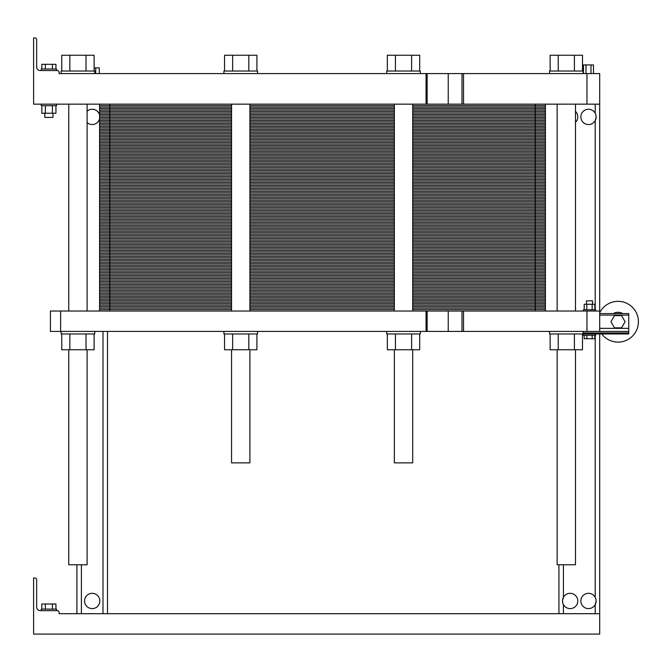 <?xml version="1.0" encoding="UTF-8"?>
<svg xmlns="http://www.w3.org/2000/svg" width="672" height="672" viewBox="0 0 672 672"><rect width="100%" height="100%" fill="white"/><g stroke="black" fill="none" stroke-linecap="round" stroke-linejoin="round"><path stroke-width="1.01" d="M599.693 104.16L599.693 73.584L586.958 73.584L586.958 104.16L599.693 104.16L599.693 331.414L628.74 331.414L628.74 333.959L583.136 333.959L583.136 331.414M599.693 333.959L599.693 634.082L33.6 634.082L33.6 578.029L34.877 578.029A1.781 1.781 0 0 1 36.658 579.81L36.658 607.076A3.57 3.57 0 0 0 40.228 610.638L57.296 610.638A1.781 1.781 0 0 1 59.077 612.427L59.077 613.696L599.693 613.696M107.486 613.696L107.486 331.414L107.486 613.696M595.904 115.046L596.123 117.281L595.216 120.532L595.846 118.952L595.216 120.532L595.216 309.758M595.904 599.113L596.123 601.339L595.216 604.59A7.644 7.644 0 0 0 585.808 593.804A7.644 7.644 0 0 0 582.725 605.984A7.644 7.644 0 0 0 595.216 604.59L595.846 603.019M394.355 349.759L394.355 462.874L412.7 462.874L412.7 349.759M231.554 349.759L231.554 462.874L249.9 462.874L249.9 349.759M87.1 349.759L87.1 564.782L68.754 564.782L68.754 349.759M101.371 73.584L177.803 73.584M467.729 73.584L544.16 73.584M595.753 114.526L595.216 113.266A7.644 7.644 0 0 0 582.725 111.871A7.644 7.644 0 0 0 585.808 124.06A7.644 7.644 0 0 0 595.216 113.266L595.694 114.349M575.492 122.354A7.644 7.644 0 0 0 575.492 111.443M99.582 114.946A7.644 7.644 0 0 0 87.1 111.199M87.1 122.598A7.644 7.644 0 0 0 99.582 118.852M59.077 72.316L59.077 73.584L59.077 72.316A1.781 1.781 0 0 0 57.296 70.535L40.228 70.535A3.57 3.57 0 0 1 36.658 66.965L36.658 39.707A1.781 1.781 0 0 0 34.877 37.918L33.6 37.918L33.6 104.16L586.958 104.16M59.077 73.584L586.958 73.584M33.6 37.918L34.877 37.918M36.658 66.965A3.57 3.57 0 0 0 40.228 70.535L41.244 70.535L41.244 69.006L56.532 69.006L56.532 70.535L57.296 70.535M583.489 73.584L583.489 64.924L593.485 64.924L593.485 73.584M585.984 73.584L585.984 64.924M590.99 73.584L590.99 64.924M94.114 67.88L99.254 67.88L99.254 73.584M95.726 73.584L95.726 67.88M56.532 104.16L56.532 105.689L41.244 105.689L41.244 104.16M52.962 113.232L52.962 117.407L44.814 117.407L44.814 113.232M41.824 69.006L41.824 64.31L55.944 64.31L55.944 69.006M52.416 69.006L52.416 64.31M45.36 69.006L45.36 64.31M55.944 105.689L55.944 113.232L41.824 113.232L41.824 105.689M52.416 105.689L52.416 113.232M45.36 105.689L45.36 113.232M61.118 73.584L61.118 71.039L94.744 71.039L94.744 73.584M386.711 73.584L386.711 71.039L420.336 71.039L420.336 73.584M549.511 73.584L549.511 71.039L583.136 71.039L583.136 73.584M223.91 73.584L223.91 71.039L257.544 71.039L257.544 73.584M61.748 71.039L61.748 55.247L94.114 55.247L94.114 71.039M86.016 71.039L86.016 55.247M69.838 71.039L69.838 55.247M387.341 71.039L387.341 55.247L419.706 55.247L419.706 71.039M411.617 71.039L411.617 55.247M395.438 71.039L395.438 55.247M550.141 71.039L550.141 55.247L582.498 55.247L582.498 71.039M574.409 71.039L574.409 55.247M558.23 71.039L558.23 55.247M224.549 71.039L224.549 55.247L256.906 55.247L256.906 71.039M248.816 71.039L248.816 55.247M232.638 71.039L232.638 55.247M575.492 349.759L575.492 564.782L557.147 564.782L557.147 349.759M76.91 564.782L76.91 613.696L76.91 564.782M558.936 564.782L558.936 613.696M562.724 602.809L562.506 600.583L563.422 597.332A7.644 7.644 0 0 0 568.268 608.37A7.644 7.644 0 0 0 577.786 600.961A7.644 7.644 0 0 0 563.422 597.332L562.783 598.903M99.842 600.961A7.644 7.644 0 0 0 88.376 594.342A7.644 7.644 0 0 0 88.376 607.58A7.644 7.644 0 0 0 99.842 600.961M41.244 610.638L41.244 609.109L56.532 609.109L56.532 610.638M41.824 609.109L41.824 604.019L55.944 604.019L55.944 609.109M52.416 609.109L52.416 604.019M45.36 609.109L45.36 604.019M562.775 598.92L563.422 597.332L563.422 564.782M562.514 600.541L562.506 601.247M562.565 601.936L562.741 602.86M595.854 602.994L595.216 604.59L595.216 613.696M596.123 117.314L596.123 116.609M545.429 104.16L545.429 111.552L412.7 111.552L545.429 111.552L545.429 118.936L412.7 118.936L545.429 118.936L545.429 126.328L412.7 126.328L545.429 126.328L545.429 133.711L412.7 133.711L545.429 133.711L545.429 141.103L412.7 141.103L545.429 141.103L545.429 148.487L412.7 148.487L545.429 148.487L545.429 155.879L412.7 155.879L545.429 155.879L545.429 163.262L412.7 163.262L545.429 163.262L545.429 170.654L412.7 170.654L545.429 170.654L545.429 178.046L412.7 178.046L545.429 178.046L545.429 185.43L412.7 185.43L545.429 185.43L545.429 192.822L412.7 192.822L545.429 192.822L545.429 200.206L412.7 200.206L545.429 200.206L545.429 207.598L412.7 207.598L545.429 207.598L545.429 214.981L412.7 214.981L545.429 214.981L545.429 222.373L412.7 222.373L545.429 222.373L545.429 229.765L412.7 229.765L545.429 229.765L545.429 237.149L412.7 237.149L545.429 237.149L545.429 244.541L412.7 244.541L545.429 244.541L545.429 251.924L412.7 251.924L545.429 251.924L545.429 259.316L412.7 259.316L545.429 259.316L545.429 266.7L412.7 266.7L545.429 266.7L545.429 274.092L412.7 274.092L545.429 274.092L545.429 281.476L412.7 281.476L545.429 281.476L545.429 288.868L412.7 288.868L545.429 288.868L545.429 296.26L412.7 296.26L545.429 296.26L545.429 303.643L412.7 303.643L545.429 303.643L545.429 311.035M99.582 104.16L99.582 311.035M109.78 104.16L109.78 111.552L99.582 111.552L231.554 111.552L109.78 111.552L231.554 111.552L109.78 111.552L109.78 118.936L99.582 118.936L231.554 118.936L109.78 118.936L231.554 118.936L109.78 118.936L109.78 126.328L99.582 126.328L231.554 126.328L109.78 126.328L231.554 126.328L109.78 126.328L109.78 133.711L99.582 133.711L231.554 133.711L109.78 133.711L231.554 133.711L109.78 133.711L109.78 141.103L99.582 141.103L231.554 141.103L109.78 141.103L231.554 141.103L109.78 141.103L109.78 148.487L99.582 148.487L231.554 148.487L109.78 148.487L231.554 148.487L109.78 148.487L109.78 155.879L99.582 155.879L231.554 155.879L109.78 155.879L231.554 155.879L109.78 155.879L109.78 163.262L99.582 163.262L231.554 163.262L109.78 163.262L231.554 163.262L109.78 163.262L109.78 170.654L99.582 170.654L231.554 170.654L109.78 170.654L231.554 170.654L109.78 170.654L109.78 178.046L99.582 178.046L231.554 178.046L109.78 178.046L231.554 178.046L109.78 178.046L109.78 185.43L99.582 185.43L231.554 185.43L109.78 185.43L231.554 185.43L109.78 185.43L109.78 192.822L99.582 192.822L231.554 192.822L109.78 192.822L231.554 192.822L109.78 192.822L109.78 200.206L99.582 200.206L231.554 200.206L109.78 200.206L231.554 200.206L109.78 200.206L109.78 207.598L99.582 207.598L231.554 207.598L109.78 207.598L231.554 207.598L109.78 207.598L109.78 214.981L99.582 214.981L231.554 214.981L109.78 214.981L231.554 214.981L109.78 214.981L109.78 222.373L99.582 222.373L231.554 222.373L109.78 222.373L231.554 222.373L109.78 222.373L109.78 229.765L99.582 229.765L231.554 229.765L109.78 229.765L231.554 229.765L109.78 229.765L109.78 237.149L99.582 237.149L231.554 237.149L109.78 237.149L231.554 237.149L109.78 237.149L109.78 244.541L99.582 244.541L231.554 244.541L109.78 244.541L231.554 244.541L109.78 244.541L109.78 251.924L99.582 251.924L231.554 251.924L109.78 251.924L231.554 251.924L109.78 251.924L109.78 259.316L99.582 259.316L231.554 259.316L109.78 259.316L231.554 259.316L109.78 259.316L109.78 266.7L99.582 266.7L231.554 266.7L109.78 266.7L231.554 266.7L109.78 266.7L109.78 274.092L99.582 274.092L231.554 274.092L109.78 274.092L231.554 274.092L109.78 274.092L109.78 281.476L99.582 281.476L231.554 281.476L109.78 281.476L231.554 281.476L109.78 281.476L109.78 288.868L99.582 288.868L231.554 288.868L109.78 288.868L231.554 288.868L109.78 288.868L109.78 296.26L99.582 296.26L231.554 296.26L109.78 296.26L231.554 296.26L109.78 296.26L109.78 303.643L99.582 303.643L231.554 303.643L109.78 303.643L231.554 303.643L109.78 303.643L109.78 311.035M394.355 111.552L249.9 111.552L394.355 111.552M583.388 311.035L583.388 309.758L595.619 309.758L595.619 311.035M594.804 309.758L594.804 304.256L592.15 304.256L592.15 309.758M584.212 309.758L584.212 304.256L592.15 304.256M586.858 309.758L586.858 304.256M586.446 304.256L586.446 300.846L592.561 300.846L592.561 304.256M61.118 331.414L61.118 333.959L94.744 333.959L94.744 331.414M599.693 313.58L628.74 313.58L628.74 331.414L60.606 331.414L60.606 311.035L599.693 311.035M94.114 333.959L94.114 349.759L86.016 349.759L86.016 333.959M61.748 333.959L61.748 349.759L86.016 349.759M69.838 333.959L69.838 349.759M223.91 331.414L223.91 333.959L257.544 333.959L257.544 331.414M256.906 333.959L256.906 349.759L248.816 349.759L248.816 333.959M224.549 333.959L224.549 349.759L248.816 349.759M232.638 333.959L232.638 349.759M584.212 335.236L584.212 338.755L586.858 338.755L586.858 335.236M594.804 335.236L594.804 338.755L586.858 338.755M592.15 335.236L592.15 338.755M595.619 333.959L595.619 335.236L583.388 335.236L583.388 333.959M549.511 331.414L549.511 333.959L583.136 333.959M582.498 333.959L582.498 349.759L574.409 349.759L574.409 333.959M550.141 333.959L550.141 349.759L574.409 349.759M558.23 333.959L558.23 349.759M386.711 331.414L386.711 333.959L420.336 333.959L420.336 331.414M419.706 333.959L419.706 349.759L411.617 349.759L411.617 333.959M387.341 333.959L387.341 349.759L411.617 349.759M395.438 333.959L395.438 349.759M613.309 313.58A9.425 9.425 0 0 1 622.776 313.58A9.425 9.425 0 0 0 613.309 313.58L622.776 313.58M621.566 327.844L625.103 321.737L621.566 315.622L614.51 315.622L610.982 321.737L614.51 327.844L621.566 327.844M60.606 311.035L50.417 311.035L50.417 331.414L60.606 331.414M586.958 331.414L586.958 311.035M601.734 333.959A20.378 20.378 0 0 0 632.696 335.899A20.378 20.378 0 0 0 629.714 305.021A20.378 20.378 0 0 0 599.693 312.85M394.355 118.936L249.9 118.936L394.355 118.936M394.355 126.328L249.9 126.328L394.355 126.328M394.355 133.711L249.9 133.711L394.355 133.711M394.355 141.103L249.9 141.103L394.355 141.103M394.355 148.487L249.9 148.487L394.355 148.487M394.355 155.879L249.9 155.879L394.355 155.879M394.355 163.262L249.9 163.262L394.355 163.262M394.355 170.654L249.9 170.654L394.355 170.654M394.355 178.046L249.9 178.046L394.355 178.046M394.355 185.43L249.9 185.43L394.355 185.43M394.355 192.822L249.9 192.822L394.355 192.822M394.355 200.206L249.9 200.206L394.355 200.206M394.355 207.598L249.9 207.598L394.355 207.598M394.355 214.981L249.9 214.981L394.355 214.981M394.355 222.373L249.9 222.373L394.355 222.373M394.355 229.765L249.9 229.765L394.355 229.765M394.355 237.149L249.9 237.149L394.355 237.149M394.355 244.541L249.9 244.541L394.355 244.541M394.355 251.924L249.9 251.924L394.355 251.924M394.355 259.316L249.9 259.316L394.355 259.316M394.355 266.7L249.9 266.7L394.355 266.7M394.355 274.092L249.9 274.092L394.355 274.092M394.355 281.476L249.9 281.476L394.355 281.476M394.355 288.868L249.9 288.868L394.355 288.868M394.355 296.26L249.9 296.26L394.355 296.26M394.355 303.643L249.9 303.643L394.355 303.643M99.582 105.638L231.554 105.638M249.9 105.638L394.355 105.638M412.7 105.638L545.429 105.638M99.582 107.117L231.554 107.117M249.9 107.117L394.355 107.117M412.7 107.117L545.429 107.117M99.582 108.595L231.554 108.595M249.9 108.595L394.355 108.595M412.7 108.595L545.429 108.595M99.582 110.074L231.554 110.074M249.9 110.074L394.355 110.074M412.7 110.074L545.429 110.074M535.24 104.16L535.24 111.552L412.7 111.552L545.429 111.552L535.24 111.552L535.24 118.936L545.429 118.936L535.24 118.936L535.24 126.328L545.429 126.328L535.24 126.328L535.24 133.711L545.429 133.711L535.24 133.711L535.24 141.103L545.429 141.103L535.24 141.103L535.24 148.487L545.429 148.487L535.24 148.487L535.24 155.879L545.429 155.879L535.24 155.879L535.24 163.262L545.429 163.262L535.24 163.262L535.24 170.654L545.429 170.654L535.24 170.654L535.24 178.046L545.429 178.046L535.24 178.046L535.24 185.43L545.429 185.43L535.24 185.43L535.24 192.822L545.429 192.822L535.24 192.822L535.24 200.206L545.429 200.206L535.24 200.206L535.24 207.598L545.429 207.598L535.24 207.598L535.24 214.981L545.429 214.981L535.24 214.981L535.24 222.373L545.429 222.373L535.24 222.373L535.24 229.765L545.429 229.765L535.24 229.765L535.24 237.149L545.429 237.149L535.24 237.149L535.24 244.541L545.429 244.541L535.24 244.541L535.24 251.924L545.429 251.924L535.24 251.924L535.24 259.316L545.429 259.316L535.24 259.316L535.24 266.7L545.429 266.7L535.24 266.7L535.24 274.092L545.429 274.092L535.24 274.092L535.24 281.476L545.429 281.476L535.24 281.476L535.24 288.868L545.429 288.868L535.24 288.868L535.24 296.26L545.429 296.26L535.24 296.26L535.24 303.643L545.429 303.643L535.24 303.643L535.24 311.035M99.582 113.022L231.554 113.022M249.9 113.022L394.355 113.022M412.7 113.022L545.429 113.022M99.582 114.5L231.554 114.5M249.9 114.5L394.355 114.5M412.7 114.5L545.429 114.5M99.582 115.979L231.554 115.979M249.9 115.979L394.355 115.979M412.7 115.979L545.429 115.979M99.582 117.457L231.554 117.457M249.9 117.457L394.355 117.457M412.7 117.457L545.429 117.457M412.7 118.936L535.24 118.936L412.7 118.936M99.582 118.936L109.78 118.936L99.582 118.936M99.582 120.414L231.554 120.414M249.9 120.414L394.355 120.414M412.7 120.414L545.429 120.414M99.582 121.892L231.554 121.892M249.9 121.892L394.355 121.892M412.7 121.892L545.429 121.892M99.582 123.371L231.554 123.371M249.9 123.371L394.355 123.371M412.7 123.371L545.429 123.371M99.582 124.849L231.554 124.849M249.9 124.849L394.355 124.849M412.7 124.849L545.429 124.849M412.7 126.328L535.24 126.328L412.7 126.328M99.582 126.328L109.78 126.328L99.582 126.328M99.582 127.806L231.554 127.806M249.9 127.806L394.355 127.806M412.7 127.806L545.429 127.806M99.582 129.284L231.554 129.284M249.9 129.284L394.355 129.284M412.7 129.284L545.429 129.284M99.582 130.754L231.554 130.754M249.9 130.754L394.355 130.754M412.7 130.754L545.429 130.754M99.582 132.233L231.554 132.233M249.9 132.233L394.355 132.233M412.7 132.233L545.429 132.233M412.7 133.711L535.24 133.711L412.7 133.711M99.582 133.711L109.78 133.711L99.582 133.711M99.582 135.19L231.554 135.19M249.9 135.19L394.355 135.19M412.7 135.19L545.429 135.19M99.582 136.668L231.554 136.668M249.9 136.668L394.355 136.668M412.7 136.668L545.429 136.668M99.582 138.146L231.554 138.146M249.9 138.146L394.355 138.146M412.7 138.146L545.429 138.146M99.582 139.625L231.554 139.625M249.9 139.625L394.355 139.625M412.7 139.625L545.429 139.625M412.7 141.103L535.24 141.103L412.7 141.103M99.582 141.103L109.78 141.103L99.582 141.103M99.582 142.582L231.554 142.582M249.9 142.582L394.355 142.582M412.7 142.582L545.429 142.582M99.582 144.06L231.554 144.06M249.9 144.06L394.355 144.06M412.7 144.06L545.429 144.06M99.582 145.538L231.554 145.538M249.9 145.538L394.355 145.538M412.7 145.538L545.429 145.538M99.582 147.008L231.554 147.008M249.9 147.008L394.355 147.008M412.7 147.008L545.429 147.008M412.7 148.487L535.24 148.487L412.7 148.487M99.582 148.487L109.78 148.487L99.582 148.487M99.582 149.965L231.554 149.965M249.9 149.965L394.355 149.965M412.7 149.965L545.429 149.965M99.582 151.444L231.554 151.444M249.9 151.444L394.355 151.444M412.7 151.444L545.429 151.444M99.582 152.922L231.554 152.922M249.9 152.922L394.355 152.922M412.7 152.922L545.429 152.922M99.582 154.4L231.554 154.4M249.9 154.4L394.355 154.4M412.7 154.4L545.429 154.4M412.7 155.879L535.24 155.879L412.7 155.879M99.582 155.879L109.78 155.879L99.582 155.879M99.582 157.357L231.554 157.357M249.9 157.357L394.355 157.357M412.7 157.357L545.429 157.357M99.582 158.836L231.554 158.836M249.9 158.836L394.355 158.836M412.7 158.836L545.429 158.836M99.582 160.314L231.554 160.314M249.9 160.314L394.355 160.314M412.7 160.314L545.429 160.314M99.582 161.792L231.554 161.792M249.9 161.792L394.355 161.792M412.7 161.792L545.429 161.792M412.7 163.262L535.24 163.262L412.7 163.262M99.582 163.262L109.78 163.262L99.582 163.262M99.582 164.741L231.554 164.741M249.9 164.741L394.355 164.741M412.7 164.741L545.429 164.741M99.582 166.219L231.554 166.219M249.9 166.219L394.355 166.219M412.7 166.219L545.429 166.219M99.582 167.698L231.554 167.698M249.9 167.698L394.355 167.698M412.7 167.698L545.429 167.698M99.582 169.176L231.554 169.176M249.9 169.176L394.355 169.176M412.7 169.176L545.429 169.176M412.7 170.654L535.24 170.654L412.7 170.654M99.582 170.654L109.78 170.654L99.582 170.654M99.582 172.133L231.554 172.133M249.9 172.133L394.355 172.133M412.7 172.133L545.429 172.133M99.582 173.611L231.554 173.611M249.9 173.611L394.355 173.611M412.7 173.611L545.429 173.611M99.582 175.09L231.554 175.09M249.9 175.09L394.355 175.09M412.7 175.09L545.429 175.09M99.582 176.568L231.554 176.568M249.9 176.568L394.355 176.568M412.7 176.568L545.429 176.568M412.7 178.046L535.24 178.046L412.7 178.046M99.582 178.046L109.78 178.046L99.582 178.046M99.582 179.525L231.554 179.525M249.9 179.525L394.355 179.525M412.7 179.525L545.429 179.525M99.582 180.995L231.554 180.995M249.9 180.995L394.355 180.995M412.7 180.995L545.429 180.995M99.582 182.473L231.554 182.473M249.9 182.473L394.355 182.473M412.7 182.473L545.429 182.473M99.582 183.952L231.554 183.952M249.9 183.952L394.355 183.952M412.7 183.952L545.429 183.952M412.7 185.43L535.24 185.43L412.7 185.43M99.582 185.43L109.78 185.43L99.582 185.43M99.582 186.908L231.554 186.908M249.9 186.908L394.355 186.908M412.7 186.908L545.429 186.908M99.582 188.387L231.554 188.387M249.9 188.387L394.355 188.387M412.7 188.387L545.429 188.387M99.582 189.865L231.554 189.865M249.9 189.865L394.355 189.865M412.7 189.865L545.429 189.865M99.582 191.344L231.554 191.344M249.9 191.344L394.355 191.344M412.7 191.344L545.429 191.344M412.7 192.822L535.24 192.822L412.7 192.822M99.582 192.822L109.78 192.822L99.582 192.822M99.582 194.3L231.554 194.3M249.9 194.3L394.355 194.3M412.7 194.3L545.429 194.3M99.582 195.779L231.554 195.779M249.9 195.779L394.355 195.779M412.7 195.779L545.429 195.779M99.582 197.249L231.554 197.249M249.9 197.249L394.355 197.249M412.7 197.249L545.429 197.249M99.582 198.727L231.554 198.727M249.9 198.727L394.355 198.727M412.7 198.727L545.429 198.727M412.7 200.206L535.24 200.206L412.7 200.206M99.582 200.206L109.78 200.206L99.582 200.206M99.582 201.684L231.554 201.684M249.9 201.684L394.355 201.684M412.7 201.684L545.429 201.684M99.582 203.162L231.554 203.162M249.9 203.162L394.355 203.162M412.7 203.162L545.429 203.162M99.582 204.641L231.554 204.641M249.9 204.641L394.355 204.641M412.7 204.641L545.429 204.641M99.582 206.119L231.554 206.119M249.9 206.119L394.355 206.119M412.7 206.119L545.429 206.119M412.7 207.598L535.24 207.598L412.7 207.598M99.582 207.598L109.78 207.598L99.582 207.598M99.582 209.076L231.554 209.076M249.9 209.076L394.355 209.076M412.7 209.076L545.429 209.076M99.582 210.554L231.554 210.554M249.9 210.554L394.355 210.554M412.7 210.554L545.429 210.554M99.582 212.033L231.554 212.033M249.9 212.033L394.355 212.033M412.7 212.033L545.429 212.033M99.582 213.511L231.554 213.511M249.9 213.511L394.355 213.511M412.7 213.511L545.429 213.511M412.7 214.981L535.24 214.981L412.7 214.981M99.582 214.981L109.78 214.981L99.582 214.981M99.582 216.46L231.554 216.46M249.9 216.46L394.355 216.46M412.7 216.46L545.429 216.46M99.582 217.938L231.554 217.938M249.9 217.938L394.355 217.938M412.7 217.938L545.429 217.938M99.582 219.416L231.554 219.416M249.9 219.416L394.355 219.416M412.7 219.416L545.429 219.416M99.582 220.895L231.554 220.895M249.9 220.895L394.355 220.895M412.7 220.895L545.429 220.895M412.7 222.373L535.24 222.373L412.7 222.373M99.582 222.373L109.78 222.373L99.582 222.373M99.582 223.852L231.554 223.852M249.9 223.852L394.355 223.852M412.7 223.852L545.429 223.852M99.582 225.33L231.554 225.33M249.9 225.33L394.355 225.33M412.7 225.33L545.429 225.33M99.582 226.808L231.554 226.808M249.9 226.808L394.355 226.808M412.7 226.808L545.429 226.808M99.582 228.287L231.554 228.287M249.9 228.287L394.355 228.287M412.7 228.287L545.429 228.287M412.7 229.765L535.24 229.765L412.7 229.765M99.582 229.765L109.78 229.765L99.582 229.765M99.582 231.235L231.554 231.235M249.9 231.235L394.355 231.235M412.7 231.235L545.429 231.235M99.582 232.714L231.554 232.714M249.9 232.714L394.355 232.714M412.7 232.714L545.429 232.714M99.582 234.192L231.554 234.192M249.9 234.192L394.355 234.192M412.7 234.192L545.429 234.192M99.582 235.67L231.554 235.67M249.9 235.67L394.355 235.67M412.7 235.67L545.429 235.67M412.7 237.149L535.24 237.149L412.7 237.149M99.582 237.149L109.78 237.149L99.582 237.149M99.582 238.627L231.554 238.627M249.9 238.627L394.355 238.627M412.7 238.627L545.429 238.627M99.582 240.106L231.554 240.106M249.9 240.106L394.355 240.106M412.7 240.106L545.429 240.106M99.582 241.584L231.554 241.584M249.9 241.584L394.355 241.584M412.7 241.584L545.429 241.584M99.582 243.062L231.554 243.062M249.9 243.062L394.355 243.062M412.7 243.062L545.429 243.062M412.7 244.541L535.24 244.541L412.7 244.541M99.582 244.541L109.78 244.541L99.582 244.541M99.582 246.019L231.554 246.019M249.9 246.019L394.355 246.019M412.7 246.019L545.429 246.019M99.582 247.489L231.554 247.489M249.9 247.489L394.355 247.489M412.7 247.489L545.429 247.489M99.582 248.968L231.554 248.968M249.9 248.968L394.355 248.968M412.7 248.968L545.429 248.968M99.582 250.446L231.554 250.446M249.9 250.446L394.355 250.446M412.7 250.446L545.429 250.446M412.7 251.924L535.24 251.924L412.7 251.924M99.582 251.924L109.78 251.924L99.582 251.924M99.582 253.403L231.554 253.403M249.9 253.403L394.355 253.403M412.7 253.403L545.429 253.403M99.582 254.881L231.554 254.881M249.9 254.881L394.355 254.881M412.7 254.881L545.429 254.881M99.582 256.36L231.554 256.36M249.9 256.36L394.355 256.36M412.7 256.36L545.429 256.36M99.582 257.838L231.554 257.838M249.9 257.838L394.355 257.838M412.7 257.838L545.429 257.838M412.7 259.316L535.24 259.316L412.7 259.316M99.582 259.316L109.78 259.316L99.582 259.316M99.582 260.795L231.554 260.795M249.9 260.795L394.355 260.795M412.7 260.795L545.429 260.795M99.582 262.273L231.554 262.273M249.9 262.273L394.355 262.273M412.7 262.273L545.429 262.273M99.582 263.752L231.554 263.752M249.9 263.752L394.355 263.752M412.7 263.752L545.429 263.752M99.582 265.222L231.554 265.222M249.9 265.222L394.355 265.222M412.7 265.222L545.429 265.222M412.7 266.7L535.24 266.7L412.7 266.7M99.582 266.7L109.78 266.7L99.582 266.7M99.582 268.178L231.554 268.178M249.9 268.178L394.355 268.178M412.7 268.178L545.429 268.178M99.582 269.657L231.554 269.657M249.9 269.657L394.355 269.657M412.7 269.657L545.429 269.657M99.582 271.135L231.554 271.135M249.9 271.135L394.355 271.135M412.7 271.135L545.429 271.135M99.582 272.614L231.554 272.614M249.9 272.614L394.355 272.614M412.7 272.614L545.429 272.614M412.7 274.092L535.24 274.092L412.7 274.092M99.582 274.092L109.78 274.092L99.582 274.092M99.582 275.57L231.554 275.57M249.9 275.57L394.355 275.57M412.7 275.57L545.429 275.57M99.582 277.049L231.554 277.049M249.9 277.049L394.355 277.049M412.7 277.049L545.429 277.049M99.582 278.527L231.554 278.527M249.9 278.527L394.355 278.527M412.7 278.527L545.429 278.527M99.582 280.006L231.554 280.006M249.9 280.006L394.355 280.006M412.7 280.006L545.429 280.006M412.7 281.476L535.24 281.476L412.7 281.476M99.582 281.476L109.78 281.476L99.582 281.476M99.582 282.954L231.554 282.954M249.9 282.954L394.355 282.954M412.7 282.954L545.429 282.954M99.582 284.432L231.554 284.432M249.9 284.432L394.355 284.432M412.7 284.432L545.429 284.432M99.582 285.911L231.554 285.911M249.9 285.911L394.355 285.911M412.7 285.911L545.429 285.911M99.582 287.389L231.554 287.389M249.9 287.389L394.355 287.389M412.7 287.389L545.429 287.389M412.7 288.868L535.24 288.868L412.7 288.868M99.582 288.868L109.78 288.868L99.582 288.868M99.582 290.346L231.554 290.346M249.9 290.346L394.355 290.346M412.7 290.346L545.429 290.346M99.582 291.824L231.554 291.824M249.9 291.824L394.355 291.824M412.7 291.824L545.429 291.824M99.582 293.303L231.554 293.303M249.9 293.303L394.355 293.303M412.7 293.303L545.429 293.303M99.582 294.781L231.554 294.781M249.9 294.781L394.355 294.781M412.7 294.781L545.429 294.781M412.7 296.26L535.24 296.26L412.7 296.26M99.582 296.26L109.78 296.26L99.582 296.26M99.582 297.73L231.554 297.73M249.9 297.73L394.355 297.73M412.7 297.73L545.429 297.73M99.582 299.208L231.554 299.208M249.9 299.208L394.355 299.208M412.7 299.208L545.429 299.208M99.582 300.686L231.554 300.686M249.9 300.686L394.355 300.686M412.7 300.686L545.429 300.686M99.582 302.165L231.554 302.165M249.9 302.165L394.355 302.165M412.7 302.165L545.429 302.165M412.7 303.643L535.24 303.643L412.7 303.643M99.582 303.643L109.78 303.643L99.582 303.643M99.582 305.122L231.554 305.122M249.9 305.122L394.355 305.122M412.7 305.122L545.429 305.122M99.582 306.6L231.554 306.6M249.9 306.6L394.355 306.6M412.7 306.6L545.429 306.6M99.582 308.078L231.554 308.078M249.9 308.078L394.355 308.078M412.7 308.078L545.429 308.078M99.582 309.557L231.554 309.557M249.9 309.557L394.355 309.557M412.7 309.557L545.429 309.557M103.001 613.696L103.001 331.414M595.216 104.16L595.216 113.266M595.216 597.332L595.216 335.236M426.065 104.16L426.065 73.584M427.14 104.16L427.14 73.584M448.232 104.16L448.232 73.584M463.529 104.16L463.529 73.584M81.396 564.782L81.396 613.696M563.422 604.59L563.422 613.696M583.136 332.942L628.74 332.942M599.693 328.356L628.74 328.356M599.693 315.109L628.74 315.109M427.14 331.414L427.14 311.035M426.065 331.414L426.065 311.035M448.232 331.414L448.232 311.035M463.529 331.414L463.529 311.035M394.355 104.16L394.355 311.035M412.7 104.16L412.7 311.035M231.554 104.16L231.554 311.035M249.9 104.16L249.9 311.035M68.754 104.16L68.754 311.035M87.1 104.16L87.1 311.035M462 104.16L462 73.584M557.147 104.16L557.147 311.035M575.492 104.16L575.492 311.035M462 331.414L462 311.035"/></g></svg>
